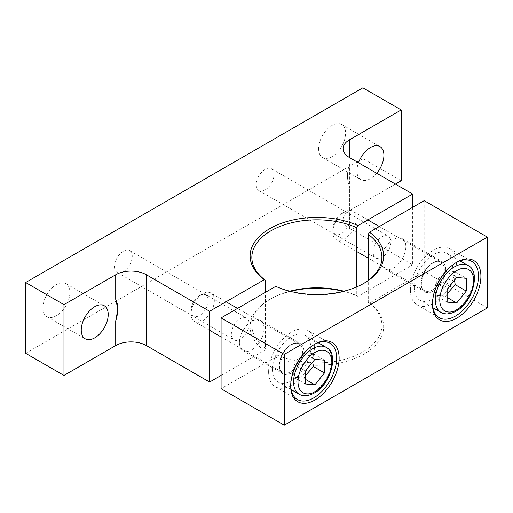 <?xml version="1.0" encoding="UTF-8"?>
<svg xmlns="http://www.w3.org/2000/svg" width="513" height="513" viewBox="0 0 513 513"><rect width="100%" height="100%" fill="white"/><g stroke="black" fill="none" stroke-linecap="round" stroke-linejoin="round"><path stroke-width="0.38" stroke-dasharray="2.56 1.92" d="M249.132 323.844A12.575 7.259 -60 0 1 243.649 336.496A12.575 7.259 -60 0 1 233.96 339.863A12.575 7.259 -60 0 1 231.357 334.104A12.575 7.259 -60 0 1 236.839 321.452A12.575 7.259 -60 0 1 246.529 318.086A12.575 7.259 -60 0 1 249.132 323.844M114.476 266.625A12.575 7.259 120 0 0 117.079 272.384A12.575 7.259 120 0 0 126.769 269.017A12.575 7.259 120 0 0 132.258 256.365A12.575 7.259 120 0 0 129.654 250.607A12.575 7.259 120 0 0 119.965 253.973A12.575 7.259 120 0 0 114.476 266.625M42.925 307.941A19.077 11.017 120 0 0 46.875 316.668A19.077 11.017 120 0 0 61.573 311.558A19.077 11.017 120 0 0 69.903 292.365A19.077 11.017 120 0 0 65.953 283.631A19.077 11.017 120 0 0 51.249 288.742A19.077 11.017 120 0 0 42.925 307.941M390.919 241.982A12.575 7.259 -60 0 1 385.43 254.634A12.575 7.259 -60 0 1 375.747 258.001A12.575 7.259 -60 0 1 373.137 252.249A12.575 7.259 -60 0 1 378.626 239.597A12.575 7.259 -60 0 1 388.315 236.224A12.575 7.259 -60 0 1 390.919 241.982M256.263 184.77A12.575 7.259 120 0 0 258.866 190.522A12.575 7.259 120 0 0 268.555 187.155A12.575 7.259 120 0 0 274.045 174.503A12.575 7.259 120 0 0 271.441 168.745A12.575 7.259 120 0 0 261.752 172.118A12.575 7.259 120 0 0 256.263 184.77M376.709 173.259A19.077 11.017 -60 0 1 360.889 179.627A19.077 11.017 -60 0 1 356.939 170.893A19.077 11.017 -60 0 1 358.491 162.743M318.618 148.77A19.077 11.017 120 0 0 322.568 157.504A19.077 11.017 120 0 0 337.265 152.393A19.077 11.017 120 0 0 345.595 133.194A19.077 11.017 120 0 0 341.645 124.46A19.077 11.017 120 0 0 326.941 129.571A19.077 11.017 120 0 0 318.618 148.77M221.084 375.433L264.278 350.501L265.516 348.365L265.516 292.263M362.871 87.819L362.871 158.62L25.65 353.31M401.192 180.743L362.871 158.62M349.443 210.619A21.674 12.517 0 0 0 343.094 219.468A21.674 12.517 0 0 0 349.443 228.317L349.443 164.372A32.518 18.776 120 0 0 349.443 186.072L349.443 210.619L395.427 184.071M349.443 164.372C346.916 173.208 346.916 180.441 349.443 186.072M412.67 207.297L412.67 264.823L349.443 228.317M356.759 286.882L356.759 295.687L357.997 296.392L412.67 264.823M264.278 350.501A66.767 38.546 180 0 1 269.671 299.509A66.767 38.546 180 0 1 290.461 291.365M343.312 291.365A66.767 38.546 180 0 1 357.997 296.392M356.759 295.687A65.029 37.545 0 0 0 343.941 291.204M289.832 291.204A65.029 37.545 0 0 0 270.902 298.797A65.029 37.545 0 0 0 251.851 325.345A65.029 37.545 0 0 0 265.516 348.365M445.72 269.652A17.429 10.061 -60 0 1 438.108 287.197A17.429 10.061 -60 0 1 424.681 291.865A17.429 10.061 -60 0 1 421.07 283.888A17.429 10.061 -60 0 1 428.676 266.343A17.429 10.061 -60 0 1 442.11 261.675A17.429 10.061 -60 0 1 445.72 269.652M381.204 260.867A17.429 10.061 120 0 0 384.814 268.844A17.429 10.061 120 0 0 398.242 264.176A17.429 10.061 120 0 0 405.847 246.638A17.429 10.061 120 0 0 402.243 238.66A17.429 10.061 120 0 0 388.809 243.329A17.429 10.061 120 0 0 381.204 260.867M314.289 344.486A32.518 18.776 120 0 0 313.68 344.826L314.905 344.114L313.68 344.826A32.518 18.776 120 0 0 290.691 384.647A32.518 18.776 120 0 0 290.698 385.34M456.07 262.624A32.518 18.776 120 0 0 455.467 262.964L456.692 262.258L455.467 262.964A32.518 18.776 120 0 0 432.478 302.785A32.518 18.776 120 0 0 432.485 303.484M303.933 351.514A17.429 10.061 -60 0 1 296.328 369.052A17.429 10.061 -60 0 1 282.894 373.72A17.429 10.061 -60 0 1 279.284 365.743A17.429 10.061 -60 0 1 286.895 348.205A17.429 10.061 -60 0 1 300.323 343.537A17.429 10.061 -60 0 1 303.933 351.514M239.417 342.729A17.429 10.061 120 0 0 243.027 350.706A17.429 10.061 120 0 0 256.455 346.038A17.429 10.061 120 0 0 264.067 328.493A17.429 10.061 120 0 0 260.457 320.516A17.429 10.061 120 0 0 247.022 325.184A17.429 10.061 120 0 0 239.417 342.729M268.62 371.906A32.518 18.776 120 0 0 275.353 386.789A32.518 18.776 120 0 0 300.406 378.075A32.518 18.776 120 0 0 314.604 345.358A32.518 18.776 120 0 0 307.864 330.468A32.518 18.776 120 0 0 282.81 339.183A32.518 18.776 120 0 0 268.62 371.906M410.4 290.044A32.518 18.776 120 0 0 417.14 304.927A32.518 18.776 120 0 0 442.193 296.219A32.518 18.776 120 0 0 456.384 263.496A32.518 18.776 120 0 0 449.651 248.613A32.518 18.776 120 0 0 424.597 257.321A32.518 18.776 120 0 0 410.4 290.044M424.18 200.654L424.18 271.454L369.495 303.029L368.257 302.324L368.257 280.399M487.35 307.922L424.18 271.454M275.776 286.337L277.007 287.036L277.007 355.002L275.776 357.138L221.084 388.713M277.007 287.036A65.029 37.545 0 0 0 362.871 283.926A65.029 37.545 0 0 0 363.473 283.574M369.495 303.029A66.767 38.546 180 0 1 364.095 354.021A66.767 38.546 180 0 1 275.776 357.138M277.007 355.002A65.029 37.545 0 0 0 345.486 359.068A65.029 37.545 0 0 0 381.916 325.345A65.029 37.545 0 0 0 368.257 302.324M433.395 262.47C427.162 265.522 420.538 276.988 421.013 283.92C421.782 292.115 425.912 294.5 433.395 291.07C439.628 288.017 446.252 276.552 445.778 269.62C445.008 261.425 440.879 259.046 433.395 262.47M356.118 218.705A16.474 9.51 120 0 0 352.707 211.164A16.474 9.51 120 0 0 344.467 211.978L344.467 211.978A16.474 9.51 120 0 0 332.815 232.152A16.474 9.51 120 0 0 336.227 239.693A16.474 9.51 120 0 0 344.467 238.878A16.474 9.51 120 0 0 356.118 218.705M341.427 213.735L341.427 213.735A12.171 7.028 120 0 0 332.815 228.644A12.171 7.028 120 0 0 341.427 233.614A12.171 7.028 120 0 0 350.033 218.705A12.171 7.028 120 0 0 341.427 213.735L344.467 211.978L341.427 213.735M414.267 287.812A27.054 15.621 -60 0 1 426.072 260.591A27.054 15.621 -60 0 1 446.919 253.339A27.054 15.621 -60 0 1 452.524 265.728A27.054 15.621 -60 0 1 440.718 292.949A27.054 15.621 -60 0 1 419.871 300.201A27.054 15.621 -60 0 1 414.267 287.812M454.486 280.213L455.223 271.954C450.921 271.018 447.734 270.736 445.656 271.095L456.692 277.469M447.131 302.119L436.095 295.751C438.153 295.385 441.34 295.668 445.656 296.604L447.131 293.763M445.656 296.604L447.131 297.45M455.223 271.954L466.259 278.322M445.656 271.095C441.353 274.404 438.166 278.373 436.095 282.996L447.131 289.364M436.095 282.996C434.973 286.587 434.973 290.839 436.095 295.751M291.608 344.326C285.375 347.384 278.751 358.85 279.226 365.782C279.995 373.971 284.125 376.356 291.608 372.932C297.841 369.873 304.466 358.407 303.997 351.482C303.221 343.287 299.092 340.901 291.608 344.326M214.331 300.56A16.474 9.51 120 0 0 210.92 293.019A16.474 9.51 120 0 0 202.68 293.834L202.68 293.834A16.474 9.51 120 0 0 191.035 314.014A16.474 9.51 120 0 0 194.446 321.555A16.474 9.51 120 0 0 202.68 320.74A16.474 9.51 120 0 0 214.331 300.56M199.64 295.591L199.64 295.591A12.171 7.028 120 0 0 191.035 310.5A12.171 7.028 120 0 0 199.64 315.469A12.171 7.028 120 0 0 208.246 300.56A12.171 7.028 120 0 0 199.64 295.591L202.68 293.834L199.64 295.591M272.48 369.674A27.054 15.621 -60 0 1 284.285 342.447A27.054 15.621 -60 0 1 305.139 335.201A27.054 15.621 -60 0 1 310.737 347.583A27.054 15.621 -60 0 1 298.932 374.811A27.054 15.621 -60 0 1 278.084 382.057A27.054 15.621 -60 0 1 272.48 369.674M312.706 362.069L313.437 353.81C309.134 352.88 305.947 352.591 303.869 352.957L314.905 359.324M305.344 383.98L294.308 377.606C296.367 377.247 299.554 377.53 303.869 378.459L305.344 375.619M303.869 378.459L305.344 379.312M313.437 353.81L324.472 360.184M303.869 352.957C299.573 356.266 296.379 360.229 294.308 364.852L305.344 371.226M294.308 364.852C293.186 368.449 293.186 372.701 294.308 377.606M432.658 289.8A16.474 9.51 -60 0 1 424.424 290.614A16.474 9.51 -60 0 1 421.013 283.073A16.474 9.51 -60 0 1 432.658 262.893A16.474 9.51 -60 0 1 440.898 262.079A16.474 9.51 -60 0 1 444.309 269.62A16.474 9.51 -60 0 1 432.658 289.8M468.01 265.516A27.054 15.621 -60 0 1 473.614 277.905A27.054 15.621 -60 0 1 454.486 311.038A27.054 15.621 -60 0 1 440.962 312.379M290.871 371.656A16.474 9.51 -60 0 1 282.637 372.47A16.474 9.51 -60 0 1 279.226 364.929A16.474 9.51 -60 0 1 290.871 344.755A16.474 9.51 -60 0 1 299.111 343.934A16.474 9.51 -60 0 1 302.523 351.482A16.474 9.51 -60 0 1 290.871 371.656M326.23 347.378A27.054 15.621 -60 0 1 331.828 359.76A27.054 15.621 -60 0 1 312.699 392.894A27.054 15.621 -60 0 1 299.175 394.234M117.079 272.384L233.96 339.863M46.875 316.668L85.196 338.798M258.866 190.522L375.747 258.001M322.568 157.504L360.889 179.627M343.094 219.468L343.094 148.674M129.654 250.607L246.529 318.086M251.851 325.345L251.851 257.379M65.953 283.631L104.274 305.754M271.441 168.745L388.315 236.224M341.645 124.46L379.966 146.583M270.902 298.797L269.671 299.509M384.814 268.844L424.681 291.865M243.027 350.706L282.894 373.72M275.353 386.789L297.425 399.531M417.14 304.927L439.211 317.675M362.871 283.926L364.095 283.221M402.243 238.66L442.11 261.675M381.916 325.345L381.916 257.379M290.691 384.647L290.691 386.065M432.478 302.785L432.478 304.203M260.457 320.516L300.323 343.537M307.864 330.468L329.942 343.216M449.651 248.613L471.723 261.354M368.257 258.186L424.424 290.614C417.601 288.396 422.853 267.998 433.177 262.945C436.422 261.213 439 260.925 440.898 262.079L379.344 226.541M367.847 219.904L352.707 211.164M332.815 228.644L332.815 232.152M459.975 260.88L446.919 253.339M356.759 251.55L336.227 239.693M432.921 307.736L419.871 300.201M221.084 336.938L282.637 372.47C275.814 370.251 281.066 349.853 291.397 344.807C294.642 343.075 297.213 342.787 299.111 343.934L237.557 308.403M226.06 301.766L210.92 293.019M191.035 310.5L191.035 314.014M318.188 342.735L305.139 335.201M209.605 330.308L194.446 321.555M291.134 389.591L278.084 382.057"/><path stroke-width="0.77" d="M146.372 274.763L146.372 345.557A21.674 12.517 0 0 0 115.72 345.557L115.72 321.01L117.855 309.076L115.72 299.31L115.72 274.763A21.674 12.517 180 0 1 146.372 274.763L209.605 311.263L264.278 279.7A66.767 38.546 180 0 1 269.678 228.708A66.767 38.546 180 0 1 357.997 225.592L412.67 194.023L349.443 157.523A21.674 12.517 180 0 1 343.094 148.674A21.674 12.517 180 0 1 349.443 139.825L401.192 109.942L362.871 87.819L25.65 282.516L63.971 304.639L115.72 274.763M115.72 321.01A32.518 18.776 120 0 0 117.727 308.999A32.518 18.776 120 0 0 115.72 299.31M108.224 314.488A19.077 11.017 -60 0 1 99.894 333.687A19.077 11.017 -60 0 1 85.196 338.798A19.077 11.017 -60 0 1 81.246 330.064A19.077 11.017 -60 0 1 89.57 310.865A19.077 11.017 -60 0 1 104.274 305.754A19.077 11.017 -60 0 1 108.224 314.488M358.491 162.743A19.077 11.017 -60 0 1 379.966 146.583A19.077 11.017 -60 0 1 383.916 155.317A19.077 11.017 -60 0 1 376.709 173.259M209.605 311.263L209.605 382.063L221.084 375.433M265.516 292.263L265.516 280.399L264.278 279.7M146.372 345.557L209.605 382.063M63.971 304.639L63.971 375.433L115.72 345.557M25.65 282.516L25.65 353.31L63.971 375.433M401.192 109.942L401.192 180.743L395.427 184.071M412.67 194.023L412.67 207.297M357.997 225.592L356.759 227.721L356.759 286.882M356.759 227.721A65.029 37.545 0 0 0 288.287 223.662A65.029 37.545 0 0 0 251.851 257.379A65.029 37.545 0 0 0 265.516 280.399M290.461 291.365A66.767 38.546 180 0 1 343.312 291.365M343.941 291.204A65.029 37.545 0 0 0 289.832 291.204M290.698 385.34A32.518 18.776 120 0 0 297.425 399.531A32.518 18.776 120 0 0 313.68 397.921A32.518 18.776 120 0 0 336.675 358.1A32.518 18.776 120 0 0 329.942 343.216A32.518 18.776 120 0 0 314.289 344.486M314.905 344.114L314.905 344.114A34.249 19.776 -60 0 1 339.125 358.1A34.249 19.776 -60 0 1 314.905 400.044A34.249 19.776 -60 0 1 290.691 386.065A34.249 19.776 -60 0 1 314.905 344.114L314.905 344.114M432.485 303.484A32.518 18.776 120 0 0 439.211 317.675A32.518 18.776 120 0 0 455.467 316.066A32.518 18.776 120 0 0 478.462 276.238A32.518 18.776 120 0 0 471.723 261.354A32.518 18.776 120 0 0 456.07 262.624M456.692 262.258L456.692 262.258A34.249 19.776 -60 0 1 480.912 276.238A34.249 19.776 -60 0 1 456.692 318.188A34.249 19.776 -60 0 1 432.478 304.203A34.249 19.776 -60 0 1 456.692 262.258L456.692 262.258M487.35 237.121L424.18 200.654L369.495 232.229A66.767 38.546 180 0 1 364.095 283.221A66.767 38.546 180 0 1 275.776 286.337L221.084 317.913L284.253 354.38L487.35 237.121L487.35 307.922L284.253 425.181L284.253 354.38M368.257 280.399L368.257 234.358L369.495 232.229M221.084 317.913L221.084 388.713L284.253 425.181M363.473 283.574A65.029 37.545 0 0 0 381.916 257.379A65.029 37.545 0 0 0 368.257 234.358M447.131 293.763L455.223 284.702L454.486 280.213M466.259 291.076L456.692 302.978L447.131 302.119L447.131 289.364L456.692 277.469L466.259 278.322L466.259 291.076L455.223 284.702M447.131 297.45L456.692 302.978M305.344 375.619L313.437 366.564L312.706 362.069M324.472 372.938L314.905 384.833L305.344 383.98L305.344 371.226L314.905 359.324L324.472 360.184L324.472 372.938L313.437 366.564M305.344 379.312L314.905 384.833M349.443 139.825L349.443 157.523M454.486 266.856A27.054 15.621 -60 0 1 468.01 265.516C480.861 270.742 472.999 302.625 456.044 311.192C449.946 314.392 444.918 314.783 440.962 312.379A27.054 15.621 -60 0 1 435.357 299.99A27.054 15.621 -60 0 1 454.486 266.856M456.692 270.684C461.642 267.036 473.384 266.119 473.614 280.451C473.384 295.046 461.642 307.691 456.692 309.762C451.741 313.405 440 314.322 439.769 299.99C440 285.395 451.741 272.756 456.692 270.684M312.699 348.718A27.054 15.621 -60 0 1 326.23 347.378C339.074 352.604 331.212 384.487 314.264 393.048C308.159 396.248 303.132 396.645 299.175 394.234A27.054 15.621 -60 0 1 293.571 381.852A27.054 15.621 -60 0 1 312.699 348.718M314.905 352.54C319.856 348.898 331.597 347.981 331.828 362.313C331.597 376.908 319.856 389.547 314.905 391.624C309.961 395.266 298.213 396.183 297.989 381.852C298.213 367.257 309.961 354.611 314.905 352.54M379.344 226.541L367.847 219.904M468.01 265.516L459.975 260.88M368.257 258.186L356.759 251.55M440.962 312.379L432.921 307.736M237.557 308.403L226.06 301.766M326.23 347.378L318.188 342.735M221.084 336.938L209.605 330.308M299.175 394.234L291.134 389.591"/></g></svg>
